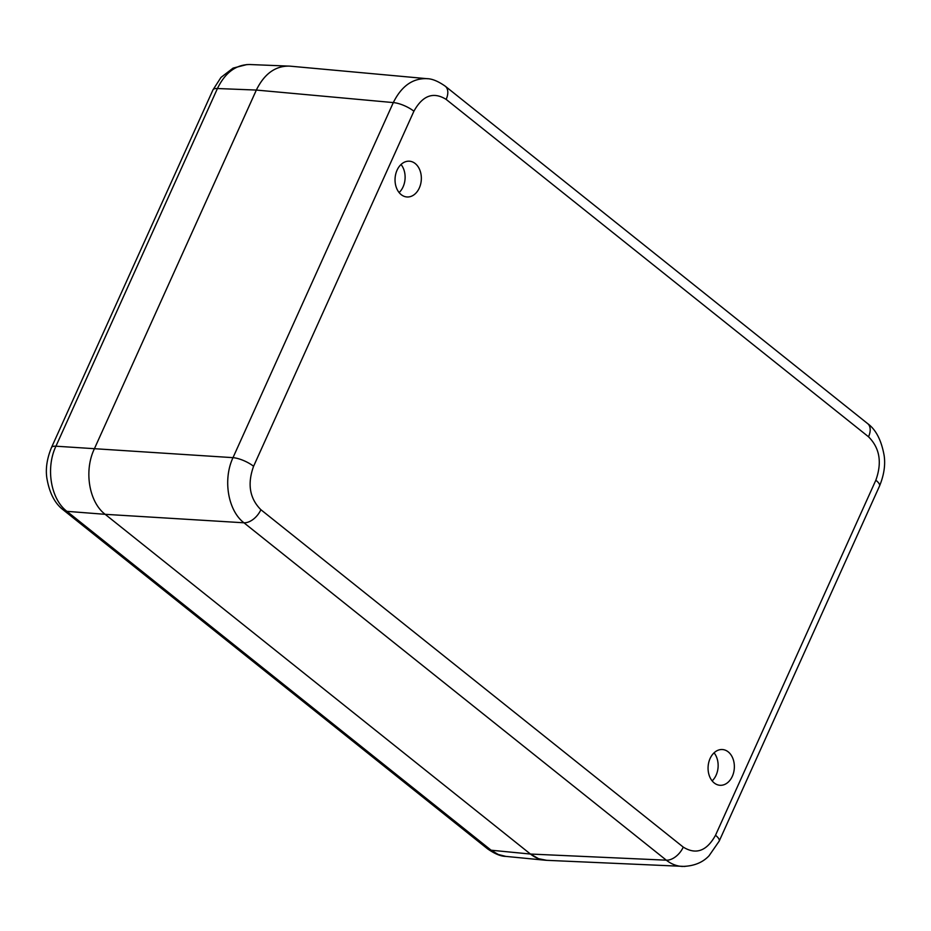 <?xml version="1.0" encoding="UTF-8"?>
<svg xmlns="http://www.w3.org/2000/svg" width="931" height="931" viewBox="0 0 931 931"><rect width="100%" height="100%" fill="white"/><g stroke="black" fill="none" stroke-linecap="round" stroke-linejoin="round"><path stroke-width="1.4" d="M63.355 509.99A15.932 9.671 -51.4 0 0 66.904 511.34C50.751 499.121 45.526 468.084 55.941 446.205L217.435 88.526C225.127 72.688 235.834 64.681 249.566 64.518L290.065 66.159M62.971 509.653A15.932 9.671 -51.4 0 0 63.355 509.979L487.6 848.863A15.932 9.671 -51.4 0 0 487.6 848.863C494.757 853.855 500.831 856.369 505.801 856.392L498.178 854.449L491.137 850.224L66.904 511.34L105.156 514.319C89.085 502.123 83.86 471.074 94.194 449.196L256.351 90.063C264.09 74.224 274.82 66.217 288.529 66.054M546.683 860.325L538.572 858.696L530.437 854.041L105.156 514.319L530.437 854.041C535.348 857.917 540.702 860.011 546.474 860.314L684.983 866.447M728.228 751.876A17.922 13.127 -86.1 0 1 733.663 772.439A17.922 13.127 -86.1 0 1 719.989 785.287A17.922 13.127 -86.1 0 1 708.119 766.516A17.922 13.127 -86.1 0 1 722.433 749.536A17.922 13.127 -86.1 0 1 728.228 751.876M712.145 780.888A17.922 13.127 93.9 0 0 714.065 752.818M415.214 163.542A17.922 13.127 -86.1 0 1 420.649 184.117A17.922 13.127 -86.1 0 1 406.975 196.965A17.922 13.127 -86.1 0 1 395.093 178.182A17.922 13.127 -86.1 0 1 409.419 161.203A17.922 13.127 -86.1 0 1 415.214 163.542M399.12 192.566A17.922 13.127 93.9 0 0 401.04 164.496M445.146 86.106A15.932 9.671 128.6 0 1 445.274 86.211L867.645 423.605C875.943 429.645 881.459 440.351 884.171 455.713C885.509 465.104 883.961 475.217 879.527 486.029L879.527 486.029A15.932 4.911 -155.7 0 0 875.838 480.21L715.508 835.282C706.757 851.074 696.004 855.007 683.261 847.105A15.932 9.671 128.6 0 1 666.328 860.186C671.263 864.061 676.616 866.156 682.388 866.458M427.795 78.763L426.875 78.658C412.654 78.169 401.47 86.141 393.313 102.585A15.932 4.911 24.3 0 1 413.899 111.22C422.651 95.428 433.404 91.482 446.147 99.396L868.53 436.79C879.76 448.032 882.192 462.509 875.838 480.21M683.261 847.105L260.878 509.711C249.648 498.457 247.215 483.98 253.581 466.291A15.932 4.911 -155.7 0 0 232.994 457.656C222.73 479.546 227.955 510.584 243.957 522.791L666.328 860.186L530.437 854.041L491.137 850.224A15.932 9.671 -51.4 0 1 487.6 848.863M446.147 99.396A15.932 9.671 128.6 0 0 445.274 86.211L445.274 86.211C438.187 81.23 432.042 78.704 426.875 78.669L289.855 66.136C275.623 65.647 264.451 73.619 256.339 90.063L94.194 449.196C83.86 471.074 89.085 502.123 105.156 514.319L243.957 522.791A15.932 9.671 128.6 0 0 260.878 509.711M256.351 90.063L217.435 88.526A15.932 4.911 -155.7 0 0 212.966 89.876A15.932 4.911 -155.7 0 0 212.966 89.888L51.473 447.567A15.932 4.911 24.3 0 1 51.473 447.555A15.932 4.911 24.3 0 1 55.941 446.205L232.994 457.656L393.313 102.585L256.339 90.063M51.438 447.648A15.932 4.911 24.3 0 1 51.473 447.567C47.027 458.436 45.479 468.537 46.829 477.871C49.308 492.836 54.824 503.543 63.366 509.967M715.508 835.282A15.932 4.911 24.3 0 1 719.209 841.1L719.209 841.1A15.932 4.911 24.3 0 1 719.174 841.17M867.645 423.605A15.932 9.671 128.6 0 1 868.53 436.79M253.581 466.291L413.899 111.22M213.001 89.807L220.996 77.401L233.087 68.103L246.994 64.542M505.812 856.392L545.159 860.221M879.527 486.029L719.209 841.1L709.038 855.81C702.556 862.665 693.676 866.202 682.388 866.424"/></g></svg>
